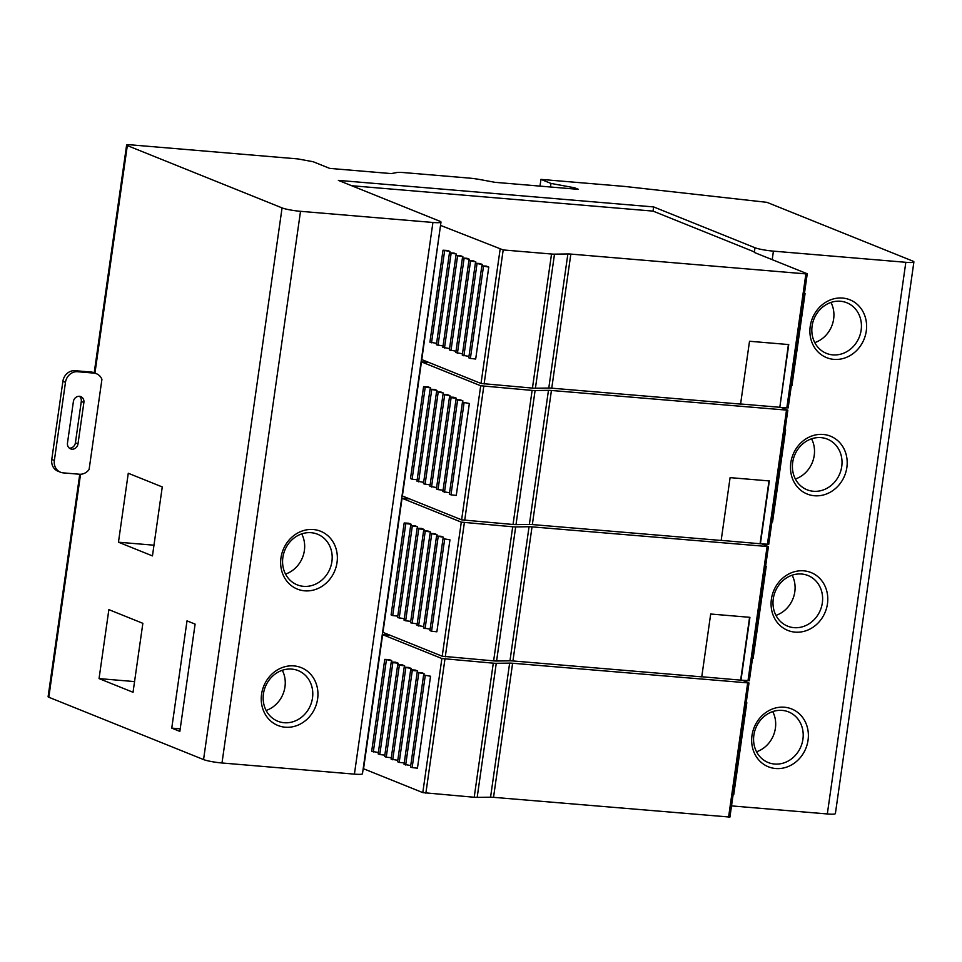 <?xml version="1.0" encoding="UTF-8"?>
<svg xmlns="http://www.w3.org/2000/svg" width="962" height="962" viewBox="0 0 962 962"><rect width="100%" height="100%" fill="white"/><g stroke="black" fill="none" stroke-linecap="round" stroke-linejoin="round"><path stroke-width="1.44" d="M351.683 185.726L653.054 211.111L653.655 206.926L754.99 247.739A14.033 1.671 8.1 0 0 773.424 251.142L905.831 262.301A14.033 1.671 8.1 0 0 913.9 261.929A14.033 1.671 8.1 0 0 912.625 261.015L766.942 202.345L625.023 186.472L540.945 179.389L539.995 186.111M540.945 179.389L550.985 183.429L550.48 187.001M550.985 183.429L574.542 187.782L574.374 189.009M574.542 187.782L578.427 189.358L494.985 182.323L480.495 179.641A15.584 1.852 8.1 0 0 468.686 178.042L404.605 172.655A15.584 1.852 8.1 0 0 396.597 172.583L391.269 173.593L329.713 168.398L313.203 161.748L297.835 158.91L131.097 144.865A7.792 0.926 8.1 0 0 126.611 145.07A7.792 0.926 8.1 0 0 127.321 145.587L282.07 207.9A14.033 1.671 8.1 0 0 300.517 211.315L221.994 762.986A14.033 1.671 8.1 0 1 203.559 759.571L48.809 697.246A7.792 0.926 8.1 0 1 48.1 696.741L79.762 474.254M101.924 379.353L89.105 469.48A11.688 10.45 111.9 0 1 79.341 474.23L63.227 472.871A11.688 10.45 -68.1 0 1 60.498 472.222A11.688 10.45 -68.1 0 1 54.353 460.497L65.476 382.335A11.688 10.45 111.9 0 1 77.621 371.729L93.735 373.088A11.688 10.45 111.9 0 1 96.477 373.737A11.688 10.45 111.9 0 1 101.924 379.353M171.753 728.126L179.846 731.385L195.106 624.122L187.013 620.863L171.753 728.126L180.207 728.835M152.453 555.904L162.265 486.94L128.271 473.256L118.458 542.207L152.453 555.904M133.033 692.279L142.857 623.328L108.862 609.631L99.05 678.595L133.033 692.279M300.517 211.315L432.924 222.462L354.413 774.133L221.994 762.986M261.568 694.203A31.181 27.874 -68.1 0 1 293.951 665.908A31.181 27.874 -68.1 0 1 317.616 698.917A31.181 27.874 -68.1 0 1 285.221 727.212A31.181 27.874 -68.1 0 1 261.568 694.203M280.976 557.816A31.181 27.874 -68.1 0 1 313.359 529.533A31.181 27.874 -68.1 0 1 337.025 562.542A31.181 27.874 -68.1 0 1 304.641 590.824A31.181 27.874 -68.1 0 1 280.976 557.816M432.924 222.462A14.033 1.671 8.1 0 0 440.993 222.102A14.033 1.671 8.1 0 0 439.706 221.176L338.383 180.375L653.655 206.926M354.413 774.133A14.033 1.671 8.1 0 0 362.47 773.761L440.993 222.102M754.316 252.453L807.022 273.677L805.891 273.893L570.839 254.088A8.189 0.974 8.1 0 0 567.869 253.956L554.497 254.148L535.413 388.227L548.785 388.047A8.189 0.974 8.1 0 1 551.755 388.179L740.572 404.088L749.518 341.257L788.744 344.564L779.809 407.383L788.155 407.912L807.238 273.833M905.831 262.301L827.32 813.96L731.517 805.891M751.995 735.509A31.181 27.874 -68.1 0 1 784.379 707.226A31.181 27.874 -68.1 0 1 808.044 740.235A31.181 27.874 -68.1 0 1 775.649 768.518A31.181 27.874 -68.1 0 1 751.995 735.509M771.404 599.122A31.181 27.874 -68.1 0 1 803.787 570.839A31.181 27.874 -68.1 0 1 827.452 603.847A31.181 27.874 -68.1 0 1 795.069 632.13A31.181 27.874 -68.1 0 1 771.404 599.122M790.812 462.746A31.181 27.874 -68.1 0 1 823.195 434.451A31.181 27.874 -68.1 0 1 846.861 467.46A31.181 27.874 -68.1 0 1 814.477 495.755A31.181 27.874 -68.1 0 1 790.812 462.746M810.22 326.358A31.181 27.874 -68.1 0 1 842.604 298.064A31.181 27.874 -68.1 0 1 866.269 331.072A31.181 27.874 -68.1 0 1 833.886 359.367A31.181 27.874 -68.1 0 1 810.22 326.358M827.32 813.96A14.033 1.671 8.1 0 0 835.389 813.599L913.9 261.929M430.519 532.034L423.605 530.808L428.102 531.06L430.519 532.034L430.327 533.429M443.47 537.241L436.556 536.026L441.053 536.267L443.47 537.241L443.278 538.648M443.025 538.624L449.951 539.85L436.868 631.793L431.565 631.228L429.942 630.567L443.025 538.624L449.951 539.85M417.123 528.198L418.747 528.847L405.663 620.791L404.04 620.141L417.123 528.198L421.633 528.451L424.05 529.425L423.857 530.82M437.001 534.644L430.074 533.417L434.583 533.669L437.001 534.644L436.796 536.038M404.172 522.979L405.796 523.629L392.712 615.584L391.089 614.922L404.172 522.979L408.682 523.232L411.099 524.206L410.906 525.601M417.58 526.815L410.654 525.589L415.163 525.841L417.58 526.815L417.376 528.21M768.422 546.596L532.022 526.863A8.189 0.974 8.1 0 0 529.052 526.731L515.668 526.911A8.189 0.974 8.1 0 1 512.71 526.779L461.291 522.138L402.044 498.28L382.96 632.371L442.207 656.228L493.626 660.87A8.189 0.974 8.1 0 0 496.584 661.002L509.968 660.822A8.189 0.974 8.1 0 1 512.938 660.954L701.755 676.851L710.69 614.021L749.927 617.327L740.981 680.158L749.338 680.687L768.422 546.596L761.868 543.891M787.83 410.209L551.43 390.476A8.189 0.974 8.1 0 0 548.46 390.344L535.088 390.536A8.189 0.974 8.1 0 1 532.118 390.404L480.699 385.762L421.452 361.904L402.369 495.983L461.616 519.841L513.035 524.482A8.189 0.974 8.1 0 0 516.005 524.615L529.377 524.434A8.189 0.974 8.1 0 1 532.347 524.567L721.163 540.464L730.098 477.633L769.335 480.94L760.389 543.77L768.746 544.3L787.83 410.209L781.288 407.515M721.175 540.367L760.389 543.77M768.999 480.916L760.076 543.638M449.482 397.029L451.106 397.679L438.023 489.622L436.399 488.973L449.482 397.029L453.992 397.282L456.409 398.256L456.216 399.651M436.988 390.428L430.062 389.201L434.571 389.454L436.988 390.428L436.784 391.823M449.939 395.647L443.013 394.42L447.522 394.673L449.939 395.647L449.735 397.041M462.89 400.865L455.964 399.639L460.461 399.891L462.89 400.865L462.686 402.26M423.593 386.604L425.204 387.253L412.121 479.196L410.497 478.547L423.593 386.604L428.09 386.844L430.507 387.818L430.315 389.225M443.458 393.037L436.544 391.811L441.041 392.063L443.458 393.037L443.266 394.432M462.433 402.248L469.36 403.475L456.277 495.418L450.974 494.841L449.35 494.191L462.433 402.248L469.36 403.475M788.407 344.528L779.809 407.383M740.584 403.98L779.485 407.263M391.245 661.976L392.857 662.626L379.774 754.569L378.162 753.919L391.245 661.976L395.743 662.229L398.16 663.203L397.967 664.598M397.715 664.586L399.338 665.235L386.255 757.178L384.632 756.529L397.715 664.586L402.224 664.838L404.641 665.812L404.437 667.207M410.666 669.792L412.289 670.454L399.194 762.397L397.583 761.748L410.666 669.792L415.175 670.045L417.592 671.019L417.388 672.414M423.617 675.011L430.543 676.238L417.448 768.181L412.145 767.604L410.533 766.954L423.617 675.011L430.543 676.238M391.69 660.593L384.764 659.367L389.273 659.619L391.69 660.593L391.486 661.988M411.111 668.422L404.196 667.195L408.694 667.448L411.111 668.422L410.918 669.817M424.062 673.628L417.147 672.402L421.645 672.654L424.062 673.628L423.869 675.023M749.001 682.984L512.614 663.251A8.189 0.974 8.1 0 0 509.644 663.119L496.26 663.299A8.189 0.974 8.1 0 1 493.29 663.167L441.883 658.525L382.635 634.667L363.552 768.758L422.799 792.616L474.206 797.257A8.189 0.974 8.1 0 0 477.176 797.39L490.56 797.197A8.189 0.974 8.1 0 1 493.53 797.33L729.93 817.075L749.001 682.984L742.46 680.278M701.767 676.755L740.981 680.158M749.59 617.303L740.656 680.026M440.512 225.481L421.777 359.596L481.024 383.465L532.443 388.095A8.189 0.974 8.1 0 0 535.413 388.227M554.497 254.148A8.189 0.974 8.1 0 1 551.527 254.016L503.186 249.94L484.102 384.03M421.452 361.904L429.088 362.542M772.726 711.591A27.285 24.399 -68.1 0 1 775.396 728.198A27.285 24.399 -68.1 0 1 756.541 751.767M782.214 710.401A27.285 24.399 -68.1 0 1 788.587 711.916A27.285 24.399 -68.1 0 1 802.921 739.285A27.285 24.399 -68.1 0 1 774.578 764.032A27.285 24.399 -68.1 0 1 768.205 762.529A27.285 24.399 -68.1 0 1 753.871 735.148A27.285 24.399 -68.1 0 1 782.214 710.401M830.964 302.429A27.285 24.399 -68.1 0 1 833.633 319.047A27.285 24.399 -68.1 0 1 814.778 342.616M812.108 325.998A27.285 24.399 -68.1 0 1 846.813 302.753A27.285 24.399 -68.1 0 1 861.146 330.134A27.285 24.399 -68.1 0 1 826.43 353.367A27.285 24.399 -68.1 0 1 812.108 325.998M811.543 438.816A27.285 24.399 -68.1 0 1 814.225 455.435A27.285 24.399 -68.1 0 1 795.37 478.992M792.7 462.385A27.285 24.399 -68.1 0 1 827.404 439.141A27.285 24.399 -68.1 0 1 841.738 466.51A27.285 24.399 -68.1 0 1 807.022 489.754A27.285 24.399 -68.1 0 1 792.7 462.385M792.135 575.204A27.285 24.399 -68.1 0 1 794.804 591.822A27.285 24.399 -68.1 0 1 775.961 615.379M773.28 598.773A27.285 24.399 -68.1 0 1 807.996 575.529A27.285 24.399 -68.1 0 1 822.33 602.897A27.285 24.399 -68.1 0 1 787.613 626.142A27.285 24.399 -68.1 0 1 773.28 598.773M282.299 670.286A27.285 24.399 -68.1 0 1 284.968 686.892A27.285 24.399 -68.1 0 1 266.125 710.461M263.444 693.842A27.285 24.399 -68.1 0 1 298.16 670.61A27.285 24.399 -68.1 0 1 312.494 697.979A27.285 24.399 -68.1 0 1 277.777 721.211A27.285 24.399 -68.1 0 1 263.444 693.842M301.707 533.898A27.285 24.399 -68.1 0 1 304.389 550.505A27.285 24.399 -68.1 0 1 285.534 574.073M311.195 532.707A27.285 24.399 -68.1 0 1 317.568 534.223A27.285 24.399 -68.1 0 1 331.902 561.592A27.285 24.399 -68.1 0 1 303.559 586.339A27.285 24.399 -68.1 0 1 297.186 584.836A27.285 24.399 -68.1 0 1 282.864 557.455A27.285 24.399 -68.1 0 1 311.195 532.707M118.458 542.207L153.968 545.201M99.05 678.595L134.56 681.589M60.498 472.222L57.912 471.176A11.688 10.45 -68.1 0 1 51.768 459.451L54.353 460.497M96.477 373.737L93.879 372.691A11.688 10.45 111.9 0 0 91.149 372.041L75.036 370.695A11.688 10.45 111.9 0 0 62.891 381.301L51.768 459.451M69.336 448.136A5.844 5.231 111.9 0 0 75.409 442.833L77.994 443.879L83.886 402.501A5.844 5.231 111.9 0 0 80.808 396.633A5.844 5.231 111.9 0 0 73.377 401.611L67.484 442.989A5.844 5.231 111.9 0 0 70.551 448.857A5.844 5.231 111.9 0 0 77.994 443.879M79.437 396.308A5.844 5.231 111.9 0 1 81.289 401.455L75.409 442.833M653.054 211.111L754.388 251.924L754.99 247.739M402.044 498.28L409.68 498.929M382.635 634.667L390.259 635.305M503.186 249.94L440.861 225.517M453.98 253.078L449.47 252.826L456.397 254.052L453.98 253.078M449.47 252.826L436.387 344.769L443.061 345.959M451.094 253.475L438.011 345.418M456.192 255.447L456.397 254.052M473.4 260.894L468.903 260.642L475.817 261.868L473.4 260.894M468.903 260.642L455.808 352.585L462.481 353.788M470.514 261.291L457.431 353.246M475.625 263.263L475.817 261.868M479.882 263.504L475.372 263.251L482.299 264.478L479.882 263.504M475.372 263.251L462.289 355.194L468.963 356.397M476.996 263.901L463.9 355.844M482.094 265.873L482.299 264.478M466.931 258.285L462.421 258.032L469.348 259.259L466.931 258.285M462.421 258.032L449.338 349.976L456.012 351.178M464.045 258.694L450.962 350.637M469.143 260.654L469.348 259.259M460.449 255.676L455.952 255.423L462.866 256.65L460.449 255.676M455.952 255.423L442.857 347.378L449.543 348.569M457.563 256.084L444.48 348.028M462.674 258.044L462.866 256.65M486.351 266.113L481.842 265.861L488.768 267.087L486.351 266.113M481.842 265.861L468.759 357.804L470.382 358.453L475.685 359.03L488.768 267.087M483.465 266.51L470.382 358.453M447.498 250.469L443.001 250.216L449.915 251.443L447.498 250.469M443.001 250.216L429.918 342.159L436.592 343.362M444.612 250.866L431.529 342.809M449.723 252.838L449.915 251.443M791.341 385.509L791.954 385.546L805.05 293.602L804.46 293.362M804.424 293.566L805.05 293.602M464.057 402.898L450.974 494.841M438.023 489.622L443.073 490.175M451.106 397.679L456.409 398.256M430.062 389.201L416.979 481.144L423.653 482.347M431.685 389.863L418.59 481.806M443.013 394.42L429.93 486.363L436.604 487.566M444.636 395.069L431.541 487.012M455.964 399.639L442.881 491.582L449.555 492.784M457.575 400.288L444.492 492.231M412.121 479.196L417.183 479.737M425.204 387.253L430.507 387.818M436.544 391.811L423.448 483.754L430.122 484.956M438.155 392.46L425.072 484.415M785.016 429.942L785.629 429.978L785.052 429.749M771.933 521.897L772.546 521.921L785.629 429.978M436.556 536.026L423.46 627.97L430.146 629.16M438.167 536.676L425.084 628.619M423.605 530.808L410.521 622.751L417.195 623.953M425.216 531.457L412.133 623.4M410.654 525.589L397.571 617.532L404.244 618.734M412.277 526.238L399.182 618.181M392.712 615.584L397.763 616.125M405.796 523.629L411.099 524.206M430.074 533.417L416.991 625.36L423.665 626.563M431.697 534.066L418.614 626.009M405.663 620.791L410.714 621.344M418.747 528.847L424.05 529.425M444.648 539.285L431.565 631.228M752.524 658.273L753.138 658.309L766.221 566.365L765.644 566.125M765.608 566.329L766.221 566.365M404.196 667.195L391.101 759.138L397.787 760.329M405.808 667.844L392.724 759.788M384.764 659.367L371.681 751.31L378.355 752.512M386.387 660.016L373.304 751.959M425.24 675.661L412.145 767.604M399.194 762.397L404.256 762.938M412.289 670.454L417.592 671.019M386.255 757.178L391.306 757.731M399.338 665.235L404.641 665.812M379.774 754.569L384.836 755.122M392.857 662.626L398.16 663.203M417.147 672.402L404.052 764.345L410.726 765.548M418.759 673.051L405.675 765.006M733.116 794.66L733.729 794.696L746.813 702.753L746.223 702.513M746.199 702.717L746.813 702.753M127.321 145.587L94.937 373.124M80.543 474.254L48.809 697.246M282.07 207.9L203.559 759.571M773.424 251.142L772.209 259.656M461.291 522.138L442.207 656.228M535.088 390.536L516.005 524.615M532.118 390.404L513.035 524.482M512.71 526.779L493.626 660.87M515.668 526.911L496.584 661.002M480.699 385.762L461.616 519.841M529.052 526.731L509.968 660.822M532.022 526.863L512.938 660.954M441.883 658.525L422.799 792.616M805.891 273.893L786.808 407.972M567.869 253.956L548.785 388.047M548.46 390.344L529.377 524.434M786.483 410.281L767.399 544.36M551.527 254.016L532.443 388.095M767.075 546.656L747.991 680.747M551.43 390.476L532.347 524.567M570.839 254.088L551.755 388.179M91.149 372.041L93.735 373.088M75.036 370.695L77.621 371.729M62.891 381.301L65.476 382.335M81.289 401.455L83.886 402.501M444.949 659.09L425.865 793.181M493.29 663.167L474.206 797.257M496.26 663.299L477.176 797.39M509.644 663.119L490.56 797.197M512.614 663.251L493.53 797.33M747.666 683.044L728.583 817.135M464.357 522.715L445.274 656.793M500.108 249.374L481.024 383.465M483.778 386.327L464.694 520.418M94.204 372.823L126.611 145.07"/></g></svg>
